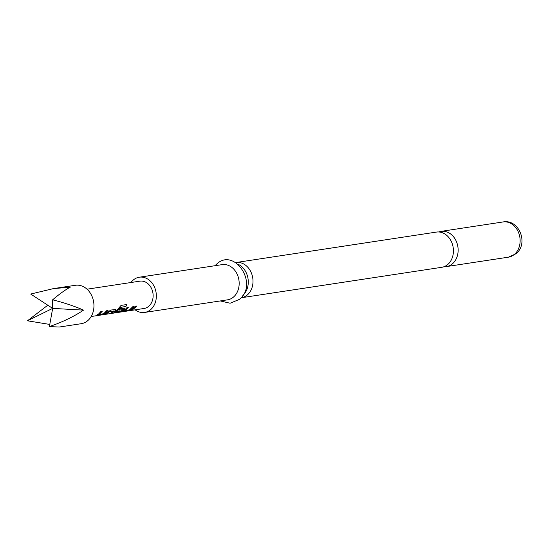 <?xml version="1.0" encoding="UTF-8"?>
<svg xmlns="http://www.w3.org/2000/svg" width="549" height="549" viewBox="0 0 549 549"><rect width="100%" height="100%" fill="white"/><g stroke="black" fill="none" stroke-linecap="round" stroke-linejoin="round"><path stroke-width="0.82" d="M128.377 310.782L129.633 310.645M235.953 262.532L436.373 232.09A17.815 14.288 81.4 0 1 452.218 243.66A17.815 14.288 81.4 0 1 447.62 264.604A17.815 14.288 81.4 0 1 441.719 267.308L241.306 297.75A17.815 14.288 -98.6 0 0 247.201 295.046A17.815 14.288 -98.6 0 0 250.172 270.527A17.815 14.288 -98.6 0 0 235.953 262.532A17.815 14.288 -98.6 0 0 235.665 262.58M238.129 264.282A17.815 14.288 81.4 0 1 245.451 271.24A17.815 14.288 81.4 0 1 242.857 295.431M52.635 299.816C64.624 302.883 74.925 306.321 83.544 310.137C73.669 316.704 62.284 322.181 49.396 326.566L59.217 327.046L81.19 323.711A19.435 15.592 -98.6 0 0 93.954 305.381A19.435 15.592 -98.6 0 0 80.559 285.583A19.435 15.592 -98.6 0 0 75.35 285.288L53.377 288.623L30.689 294.044L52.663 308.387L52.635 299.816C59.498 293.962 65.386 289.735 70.32 287.134L53.377 288.623M444.045 266.697A17.815 14.288 -98.6 0 0 446.447 266.588A17.815 14.288 -98.6 0 0 452.342 263.884A17.815 14.288 -98.6 0 0 456.94 242.946A17.815 14.288 -98.6 0 0 441.094 231.369A17.815 14.288 -98.6 0 0 438.775 231.973M135.136 309.835A17.815 14.288 -98.6 0 0 144.655 312.429L227.471 299.85A17.815 14.288 -98.6 0 0 233.373 297.146A17.815 14.288 -98.6 0 0 237.971 276.209A17.815 14.288 -98.6 0 0 222.125 264.632L139.302 277.211A17.815 14.288 -98.6 0 0 133.407 279.915A17.815 14.288 -98.6 0 0 130.985 282.515M144.655 312.429A17.815 14.288 -98.6 0 0 150.55 309.732A17.815 14.288 -98.6 0 0 155.147 288.788A17.815 14.288 -98.6 0 0 139.302 277.211M104.825 313.657L97.345 315.346L100.865 311.558L102.203 311.358L99.177 314.46L103.699 313.719L106.698 310.672L108.036 310.466L104.825 313.657L102.032 314.632M101.97 314.426L97.345 315.346L97.647 314.742M115.489 309.341L115.578 310.617L111.982 313.115L110.644 313.321L114.062 310.933L109.731 311.592L106.135 314.007L104.797 314.206L110.802 310.048L115.99 309.519M114.062 311.009L109.731 311.592M124.184 308.016L124.273 309.3L122.221 311.015L114.748 312.697L121.096 305.395L126.716 304.544L125.913 306.514L120.615 307.323L116.717 311.798L121.041 311.139L122.901 309.67L119.099 310.164L120.348 308.6L124.685 308.202M122.901 309.67L118.982 310M124.047 307.872L124.156 309.128L122.132 310.816L114.748 312.697L115.036 312.107M130.909 309.698L123.443 311.379L126.949 307.598L128.288 307.392L125.268 310.494L129.585 309.842L132.789 306.713L134.121 306.514L130.909 309.698L128.123 310.665M128.061 310.459L123.443 311.379L123.738 310.782M132.227 310.048L130.888 310.247L135.637 306.273L136.976 306.067L132.227 310.048L131.609 309.924M130.415 310.556L144.051 308.483A13.821 11.083 -98.6 0 0 153.013 297.723A13.821 11.083 -98.6 0 0 139.906 281.157L87.03 289.193M47.797 305.21L27.45 320.794L49.781 324.438M49.396 326.566L52.663 308.387L27.45 320.794M83.544 310.137L52.663 308.387M136.838 305.923L132.158 309.842M133.983 306.369L130.82 309.506M128.15 307.248L125.179 310.309M123.381 311.173L123.649 310.59M126.558 304.455L125.762 306.397L120.464 307.461M114.686 312.491L114.947 311.907M120.313 307.337L116.628 311.606M115.352 309.197L115.578 310.617M109.615 311.42L106.135 314.007M106.074 313.802L105.525 313.884M115.455 310.453L111.982 313.115M111.921 312.916L111.365 312.999M107.899 310.322L104.735 313.465M102.066 311.214L99.088 314.268M97.283 315.14L97.557 314.55M503.083 221.954C519.299 218.811 528.948 243.969 515.868 253.803L508.429 257.172A17.815 14.288 -98.6 0 0 514.324 254.468A17.815 14.288 -98.6 0 0 518.929 233.531A17.815 14.288 -98.6 0 0 503.083 221.954L441.094 231.369M214.961 265.716L216.683 264.083C234.519 246.961 259.066 284.471 239.289 299.431L230.106 303.233L220.314 300.941M128.761 310.803L91.182 316.512M508.429 257.172L446.447 266.588"/></g></svg>
